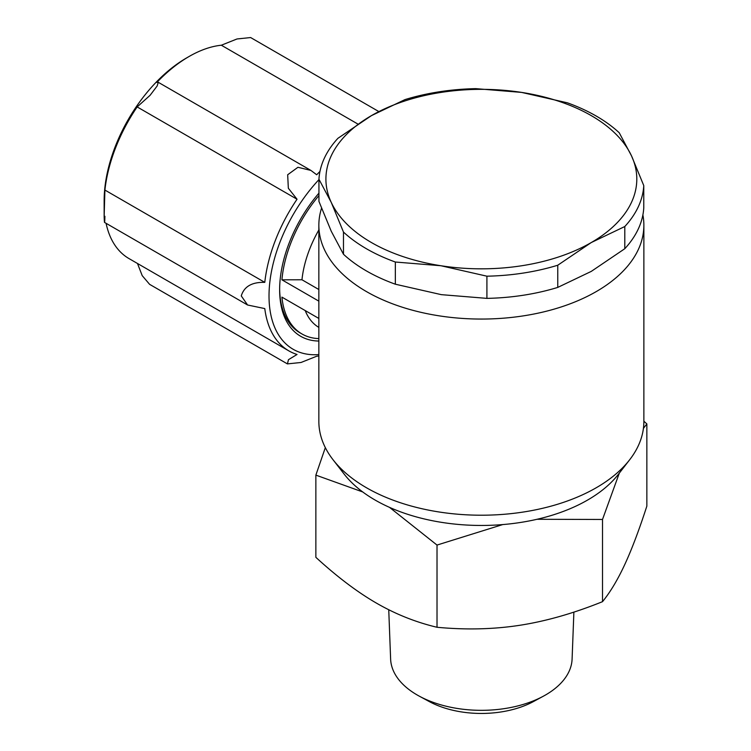 <?xml version="1.0" encoding="UTF-8"?>
<svg xmlns="http://www.w3.org/2000/svg" width="751" height="751" viewBox="0 0 751 751"><rect width="100%" height="100%" fill="white"/><g stroke="black" fill="none" stroke-linecap="round" stroke-linejoin="round"><path stroke-width="1.13" d="M419.283 696.158L429.253 701.556A76.18 43.98 0 0 0 533.463 701.556L543.433 696.158A90.758 52.401 180 0 1 419.283 696.158A90.758 52.401 180 0 1 417.19 694.985A90.758 52.401 180 0 1 390.623 659.087L388.746 609.746M573.886 612.093L572.093 659.087A90.758 52.401 180 0 1 543.433 696.158M318.94 193.138A101.573 58.644 120 0 0 279.635 289.783A101.573 58.644 120 0 0 318.846 341.038M318.94 179.611A116.583 67.308 120 0 0 269.018 295.913A116.583 67.308 120 0 0 318.846 354.575M104.905 216.279C104.699 224.174 104.445 224.333 104.145 216.748L104.905 190.059L264.784 282.367C251.96 281.991 244.122 286.506 241.268 295.913L247.586 305L264.784 308.586A120.113 69.355 -60 0 0 288.9 350.905L129.022 258.597A120.113 69.355 120 0 1 106.079 223.31M318.846 355.965A120.113 69.355 -60 0 1 316.706 356.227L301.029 362.48L287.408 363.897L288.487 359.663L297.039 354.472A120.113 69.355 -60 0 1 288.9 350.905M287.408 363.897L149.599 284.338L142.211 275.645L137.489 263.488M104.145 216.748L104.145 200.724A116.583 67.308 -60 0 1 186.577 57.94L189.083 56.494A120.113 69.355 120 0 0 156.828 82.46L158.292 82.31L157.147 85.999L150.078 95.321L137.161 106.924A120.113 69.355 120 0 0 104.905 190.059M643.87 225.244L643.87 421.395A162.516 93.828 180 0 1 629.713 459.696A162.516 93.828 180 0 1 366.45 487.737A162.516 93.828 180 0 1 333.003 459.696A162.516 93.828 180 0 1 318.846 421.395L318.846 225.244A162.516 93.828 0 0 0 366.45 291.585A162.516 93.828 0 0 0 543.546 311.918A162.516 93.828 0 0 0 643.87 225.244A162.516 93.828 0 0 0 642.884 214.917M333.003 459.696L344.174 474.116A150.275 86.759 0 0 0 375.096 500.044A150.275 86.759 0 0 0 618.542 474.116L629.713 459.696M321.541 208.234A162.516 93.828 0 0 0 318.846 225.244M318.846 318.443L281.916 297.124A98.916 57.114 120 0 0 301.996 333.988A98.916 57.114 120 0 0 318.846 338.598M279.635 288.694A98.916 57.114 120 0 0 300.118 332.9L301.996 333.988M318.94 195.579A98.916 57.114 120 0 0 281.916 279.813L301.968 279.776A84.788 48.956 -60 0 1 318.846 229.975M301.968 279.776L318.846 289.52M318.846 327.398A84.788 48.956 -60 0 1 305.225 310.576M318.846 301.142L281.916 279.813M357.851 124.037L221.338 45.22L237.006 38.968L250.627 37.55L378.795 111.542M264.784 282.367A120.113 69.355 -60 0 1 297.039 199.231L288.337 188.238L287.671 174.758L297.94 167.285L310.905 170.421L316.706 174.767A120.113 69.355 -60 0 1 319.964 171.425M221.338 45.22A120.113 69.355 120 0 0 189.083 56.494M297.039 199.231L137.161 106.924M475.805 88.646L521.588 92.401L567.371 102.812A162.516 93.828 180 0 1 619.237 132.758L631.507 155.861A155.448 89.744 0 0 0 521.588 92.401A155.448 89.744 0 0 0 371.445 115.626L404.958 99.611A162.516 93.828 180 0 1 475.805 88.646M331.266 231.28L343.479 254.26L343.479 232.078L331.266 202.432L318.94 179.207L318.94 201.399L331.266 231.28M318.94 179.207A162.516 93.828 180 0 1 337.922 138.306L371.445 115.626A155.448 89.744 0 0 0 331.153 202.197M331.266 202.432A155.448 89.744 0 0 0 440.921 265.741L395.345 262.024A162.516 93.828 180 0 1 343.479 232.078M441.335 265.807A155.448 89.744 0 0 0 591.272 242.545L557.758 265.225A162.516 93.828 180 0 1 486.911 276.19L440.921 265.741M591.272 242.545A155.448 89.744 0 0 0 631.507 155.861L643.776 185.619A162.516 93.828 180 0 1 624.794 226.53L591.272 242.545M643.776 185.619L643.776 207.802A162.516 93.828 0 0 1 624.794 248.712L624.794 226.53M557.758 265.225L557.758 287.408L591.272 271.393L624.794 248.712M395.345 262.024L395.345 284.207L441.335 294.655L486.911 298.372L486.911 276.19M486.911 298.372A162.516 93.828 0 0 0 557.758 287.408M343.479 254.26A162.516 93.828 0 0 0 395.345 284.207M643.87 421.217L646.855 423.921L643.419 428.38M362.724 491.952L315.861 475.12L315.861 557.326C337.03 576.749 357.223 592.013 376.439 603.119C395.655 614.205 415.847 622.25 437.016 627.273C465.93 629.995 493.51 629.338 519.767 625.292C546.015 621.218 573.595 613.342 602.509 601.673C610.263 592.173 617.651 579.856 624.682 564.714C631.722 549.544 639.11 530.018 646.855 506.118L646.855 423.921M315.861 475.12L325.333 447.624M502.71 524.583L437.016 545.066L389.534 507.376M619.312 473.121L602.509 519.467L537.059 519.279M602.509 601.673L602.509 519.467M437.016 627.273L437.016 545.066M310.905 170.421L158.292 82.31M247.586 305L104.492 222.39"/></g></svg>
